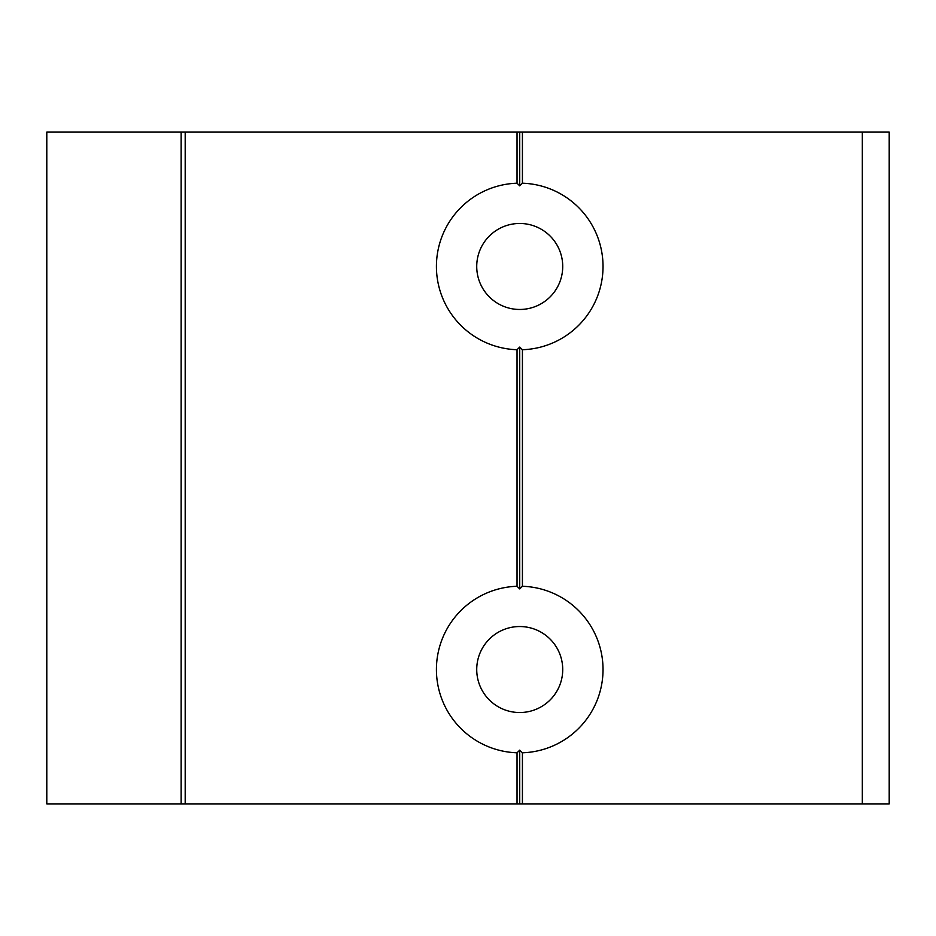 <?xml version="1.0" encoding="UTF-8"?>
<svg xmlns="http://www.w3.org/2000/svg" width="936" height="936" viewBox="0 0 936 936"><rect width="100%" height="100%" fill="white"/><g stroke="black" fill="none" stroke-linecap="round" stroke-linejoin="round"><path stroke-width="1.4" d="M519.726 223.47A42.997 42.997 0 0 1 562.723 266.467A42.997 42.997 0 0 1 519.726 309.465A42.997 42.997 0 0 1 476.728 266.467A42.997 42.997 0 0 1 519.726 223.47M517.035 183.21L519.726 185.854L522.417 183.21A83.304 83.304 0 0 1 603.03 266.467A83.304 83.304 0 0 1 522.417 349.725L519.726 347.08L517.035 349.725A83.304 83.304 0 0 1 436.422 266.467A83.304 83.304 0 0 1 517.035 183.21L517.035 132.116L185.188 132.116L185.188 803.884L46.8 803.884L46.8 132.116L185.188 132.116M519.726 626.535A42.997 42.997 0 0 0 476.728 669.532A42.997 42.997 0 0 0 519.726 712.53A42.997 42.997 0 0 0 562.723 669.532A42.997 42.997 0 0 0 519.726 626.535M862.325 803.884L862.325 132.116L889.2 132.116L889.2 803.884L522.417 803.884L522.417 752.79L519.726 750.145L517.035 752.79A83.304 83.304 0 0 1 436.422 669.532A83.304 83.304 0 0 1 517.035 586.275L519.726 588.919L519.726 347.08M519.726 588.919L522.417 586.275L522.417 349.725M517.035 586.275L517.035 349.725M522.417 803.884L519.726 803.884L519.726 750.145M519.726 803.884L517.035 803.884L517.035 752.79M517.035 803.884L185.188 803.884M862.325 132.116L517.035 132.116M889.2 803.884L889.2 132.116M522.417 183.21L522.417 132.116M522.417 752.79A83.304 83.304 0 0 0 603.03 669.532A83.304 83.304 0 0 0 522.417 586.275M519.726 185.854L519.726 132.116M181.151 803.884L181.151 132.116L181.151 803.884"/></g></svg>
